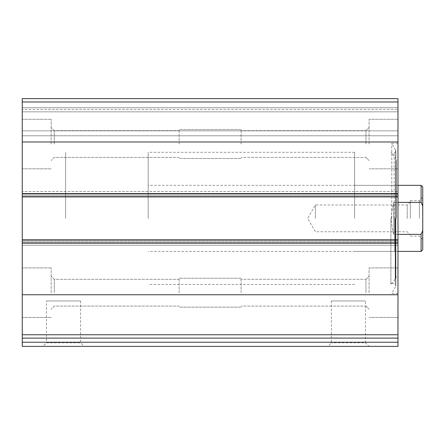 <?xml version="1.0" encoding="UTF-8"?>
<svg xmlns="http://www.w3.org/2000/svg" width="445" height="445" viewBox="0 0 445 445"><rect width="100%" height="100%" fill="white"/><g stroke="black" fill="none" stroke-linecap="round" stroke-linejoin="round"><path stroke-width="0.33" stroke-dasharray="2.23 1.67" d="M397.975 101.988L397.975 196.901L397.975 195.249L397.975 196.901L22.25 196.901L22.25 98.634L22.25 101.938L22.25 98.634L397.975 98.634L22.25 98.634L397.975 98.634L397.975 107.718L397.975 98.634L397.975 101.988L22.25 101.988M397.975 346.366L397.975 338.111L22.25 338.111L22.25 191.534L22.25 196.901L397.975 196.901L397.975 196.49L397.975 245.206L397.975 239.844L397.975 241.49L397.975 239.844L22.25 239.844M397.975 338.111L22.25 338.111L397.975 338.111L397.975 239.844M80.606 300.948L80.606 342.789L84.183 346.366L42.892 346.366L46.469 342.789L80.606 342.789L46.469 342.789L46.469 300.948L80.606 300.948L46.469 300.948M369.077 346.366L327.787 346.366L369.077 346.366L365.501 342.789L331.364 342.789L365.501 342.789L365.501 300.948L331.364 300.948L365.501 300.948M84.183 346.366L22.25 346.366L22.25 338.111M397.975 218.373L397.975 143.223L397.975 218.373M397.975 144.052L397.975 119.277L397.975 144.052M397.975 292.693L397.975 267.918L397.975 292.693M397.975 191.534L397.975 196.49L397.975 191.534L397.975 194.009L397.975 191.534L22.25 191.534L397.975 191.534M397.975 195.249L397.975 194.009L397.975 195.249L22.25 195.249L397.975 195.249M397.975 107.718L397.975 111.845L397.975 107.718L22.25 107.718L22.25 109.37L22.25 101.938L22.25 107.718L397.975 107.718M397.975 130.841L397.975 111.845L397.975 135.792L397.975 130.841L22.25 130.841L22.25 135.792L22.25 111.845L22.25 130.841L397.975 130.841M22.25 144.052L22.25 119.277L22.25 144.052M22.25 292.693L22.25 267.918L22.25 292.693M22.25 241.49L22.25 245.206L22.25 241.49L397.975 241.49L22.25 241.49M22.25 109.37L22.25 111.845L22.25 109.37L397.975 109.37L22.25 109.37M397.975 245.206L22.25 245.206L397.975 245.206M397.975 135.792L22.25 135.792L397.975 135.792M397.975 196.901L22.25 196.901M331.364 300.948L331.364 342.789L327.787 346.366M369.077 292.693L369.077 267.918L369.077 292.693M365.946 292.693L365.946 279.304L365.946 292.693M241.079 292.693L241.079 278.242L241.079 292.693M179.146 292.693L179.146 278.242L179.146 292.693M54.284 292.693L54.284 279.304L54.284 292.693M51.153 292.693L51.153 267.918L51.153 292.693M369.077 144.052L369.077 119.277L369.077 144.052M365.946 144.052L365.946 130.663L365.946 144.052M241.079 144.052L241.079 129.601L241.079 144.052M179.146 144.052L179.146 129.601L179.146 144.052M54.284 144.052L54.284 130.663L54.284 144.052M51.153 144.052L51.153 119.277L51.153 144.052M391.784 218.373L391.784 143.223L391.784 218.373M390.888 218.373L390.888 284.344L390.888 218.373M396.323 218.373L396.323 160.083L396.323 218.373M394.676 218.373L394.676 251.403L394.676 218.373M65.604 218.373L65.604 152.307L65.604 218.373M354.626 218.373L354.626 152.307L354.626 218.373M422.75 186.989L422.75 249.751M422.75 218.373L422.75 197.313L422.75 218.373M421.098 185.343L421.098 202.38L422.75 206.152M422.75 230.593L421.098 234.365L421.098 251.403M148.179 218.373L148.179 152.307L148.179 218.373M421.098 234.365L393.847 234.365C392.273 229.381 391.483 224.052 391.466 218.373C391.483 212.693 392.273 207.364 393.847 202.38C390.693 213.038 390.693 223.702 393.847 234.365L393.847 202.38L397.975 202.38M397.975 234.365L393.847 234.365L393.847 202.38L421.098 202.38M419.446 218.373L419.446 200.617L419.446 218.373M410.362 218.373L410.362 200.617L410.362 218.373M407.236 218.373L407.236 204.984L407.236 218.373M315.399 218.373L315.399 204.984L315.399 218.373M397.975 141.988L22.25 141.988M397.975 193.597L22.25 193.597M397.975 294.757L22.25 294.757M397.975 334.751L22.25 334.751M397.975 243.142L22.25 243.142M397.975 342.238L22.25 342.238M397.975 242.731L22.25 242.731L397.975 242.731M397.975 240.256L22.25 240.256L397.975 240.256M397.975 196.49L22.25 196.49L397.975 196.49M397.975 194.009L22.25 194.009L397.975 194.009M397.975 101.938L22.25 101.938L397.975 101.938M397.975 111.845L22.25 111.845L397.975 111.845M395.677 218.373L395.677 149.965L395.677 218.373M395.193 218.373L395.193 284.6L395.193 218.373M394.203 218.373L394.203 152.835L394.203 218.373M395.555 218.373L395.555 278.781L395.555 218.373M397.975 267.918L369.077 267.918L397.975 267.918M397.975 317.463L369.077 317.463L397.975 317.463M365.946 306.077L369.077 309.208L365.946 306.077L241.079 306.077L365.946 306.077M365.946 279.304L369.077 276.173L365.946 279.304L241.079 279.304L365.946 279.304M241.079 278.242L179.146 278.242L241.079 278.242M241.079 307.139L179.146 307.139L241.079 307.139M179.146 279.304L54.284 279.304L51.153 276.173L54.284 279.304L179.146 279.304M179.146 306.077L54.284 306.077L51.153 309.208L54.284 306.077L179.146 306.077M51.153 267.918L22.25 267.918L51.153 267.918M51.153 317.463L22.25 317.463L51.153 317.463M397.975 119.277L369.077 119.277L397.975 119.277M397.975 168.827L369.077 168.827L397.975 168.827M365.946 157.435L369.077 160.567L365.946 157.435L241.079 157.435L365.946 157.435M365.946 130.663L369.077 127.537L365.946 130.663L241.079 130.663L365.946 130.663M241.079 129.601L179.146 129.601L241.079 129.601M241.079 158.503L179.146 158.503L241.079 158.503M179.146 130.663L54.284 130.663L51.153 127.537L54.284 130.663L179.146 130.663M179.146 157.435L54.284 157.435L51.153 160.567L54.284 157.435L179.146 157.435M51.153 119.277L22.25 119.277L51.153 119.277M51.153 168.827L22.25 168.827L51.153 168.827M397.975 143.223L391.784 143.223L395.894 150.794L395.193 152.145L394.203 152.835C392.968 153.542 391.861 153.397 390.888 152.401L395.555 157.964L396.323 160.083M397.975 293.516L391.784 293.516L395.894 285.951L395.894 150.794L395.894 285.951L395.193 284.6L394.203 283.904C392.968 283.198 391.861 283.343 390.888 284.344L395.555 278.781L396.323 276.656M354.626 251.403L394.676 251.403L396.323 252.354M354.626 185.343L394.676 185.343L396.323 184.386M354.626 152.307L148.179 152.307M354.626 284.433L148.179 284.433M397.975 185.343L148.179 185.343M397.975 251.403L148.179 251.403M410.362 236.123L419.446 236.123L422.75 239.427M410.362 200.617L419.446 200.617L422.75 197.313M410.362 201.858L407.236 204.984L315.399 204.984L307.673 218.373L315.399 231.756L407.236 231.756L410.362 234.888"/><path stroke-width="0.67" d="M397.975 334.751L397.975 98.634L22.25 98.634L22.25 338.111L397.975 338.111L397.975 334.751L22.25 334.751M397.975 342.238L22.25 342.238L22.25 346.366L397.975 346.366L397.975 338.111M22.25 342.238L22.25 338.111M42.892 346.366L397.975 346.366M397.975 239.844L22.25 239.844M397.975 196.901L22.25 196.901M422.75 230.593L421.098 234.365L421.098 251.403L422.75 249.751L422.75 186.989L421.098 185.343L397.975 185.343M422.75 206.152L421.098 202.38L421.098 185.343M421.098 234.365L397.975 234.365M421.098 202.38L397.975 202.38M397.975 294.757L22.25 294.757M397.975 243.142L22.25 243.142M397.975 101.988L22.25 101.988M397.975 141.988L22.25 141.988M397.975 193.597L22.25 193.597M421.098 251.403L397.975 251.403"/></g></svg>
